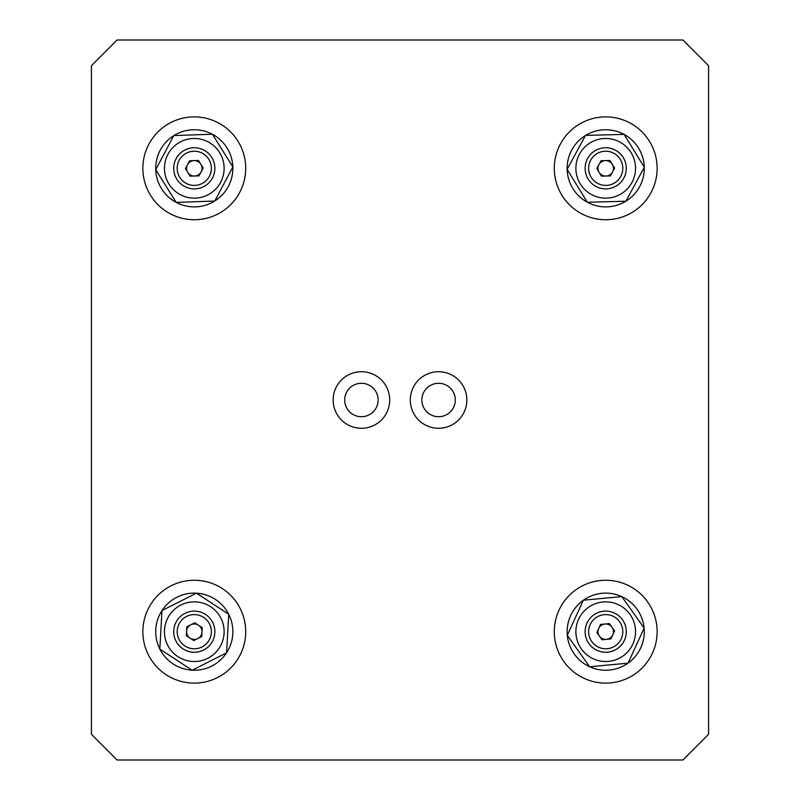 <?xml version="1.0" encoding="UTF-8"?>
<svg xmlns="http://www.w3.org/2000/svg" width="800" height="800" viewBox="0 0 800 800"><rect width="100%" height="100%" fill="white"/><g stroke="black" fill="none" stroke-linecap="round" stroke-linejoin="round"><path stroke-width="1.2" d="M91.43 65.71L117.14 40L682.86 40L708.57 65.71L708.57 734.29L682.86 760L117.14 760L91.43 734.29L91.43 65.71M421.86 400A16.71 16.71 0 0 0 446.93 414.47A16.71 16.71 0 0 0 446.93 385.53A16.71 16.71 0 0 0 421.86 400M410.29 400A28.29 28.29 0 0 1 452.71 375.5A28.29 28.29 0 0 1 452.71 424.5A28.29 28.29 0 0 1 410.29 400M344.71 400A16.71 16.71 0 0 0 369.79 414.47A16.71 16.71 0 0 0 369.79 385.53A16.71 16.71 0 0 0 344.71 400M333.14 400A28.29 28.29 0 0 1 375.57 375.5A28.29 28.29 0 0 1 375.57 424.5A28.29 28.29 0 0 1 333.14 400M554.29 631.69A51.43 51.43 0 0 1 631.43 587.15A51.43 51.43 0 0 1 631.43 676.22A51.43 51.43 0 0 1 554.29 631.69M554.29 168.31A51.43 51.43 0 0 1 631.43 123.78A51.43 51.43 0 0 1 631.43 212.85A51.43 51.43 0 0 1 554.29 168.31M142.86 168.31A51.43 51.43 0 0 1 220 123.78A51.43 51.43 0 0 1 220 212.85A51.43 51.43 0 0 1 142.86 168.31M142.86 631.69A51.43 51.43 0 0 1 220 587.15A51.43 51.43 0 0 1 220 676.22A51.43 51.43 0 0 1 142.86 631.69M605.92 176.03A7.71 7.71 0 0 0 612.29 164.28A7.71 7.71 0 0 1 605.92 176.03A7.71 7.71 0 0 1 598.93 164.63A7.71 7.71 0 0 1 605.51 160.6A7.71 7.71 0 0 0 598.93 164.63M605.51 160.6A7.71 7.71 0 0 1 612.29 164.28M610.37 175.91L601.46 176.14L596.81 168.55L601.06 160.72L609.96 160.49L614.62 168.08L610.37 175.91M606.16 185.4A17.09 17.09 0 0 1 588.63 168.76A17.09 17.09 0 0 1 605.27 151.23A17.09 17.09 0 0 1 622.8 167.87A17.09 17.09 0 0 1 606.16 185.4M605.17 147.75A20.57 20.57 0 0 0 588.17 179.06A20.57 20.57 0 0 0 623.79 178.13A20.57 20.57 0 0 0 605.17 147.75M635.53 167.53A29.83 29.83 0 0 0 590.13 142.88A29.83 29.83 0 0 0 591.48 194.53A29.83 29.83 0 0 0 635.53 167.53M624.13 134.39L644.3 167.3L625.88 201.23L587.3 202.24L567.13 169.33L585.54 135.4L624.13 134.39M644.27 167.35A38.57 38.57 0 0 1 625.91 201.18M625.83 201.23A38.57 38.57 0 0 1 587.35 202.24M587.27 202.19A38.57 38.57 0 0 1 567.16 169.37M567.15 169.28A38.57 38.57 0 0 1 585.52 135.45M585.6 135.4A38.57 38.57 0 0 1 624.07 134.39M624.16 134.44A38.57 38.57 0 0 1 644.27 167.25M194.56 176.02A7.71 7.71 0 0 0 201.1 171.93A7.71 7.71 0 0 1 187.75 172.41A7.71 7.71 0 0 1 194.01 160.6A7.71 7.71 0 0 1 200.82 164.22A7.71 7.71 0 0 0 187.47 164.7A7.71 7.71 0 0 0 194.56 176.02M200.82 164.22A7.71 7.71 0 0 1 201.1 171.93M199.01 175.86L190.11 176.18L185.38 168.63L189.56 160.76L198.46 160.45L203.19 168L199.01 175.86M194.89 185.4A17.09 17.09 0 0 1 177.2 168.92A17.09 17.09 0 0 1 193.68 151.23A17.09 17.09 0 0 1 211.37 167.71A17.09 17.09 0 0 1 194.89 185.4M193.55 147.76A20.57 20.57 0 0 0 176.85 179.23A20.57 20.57 0 0 0 212.46 177.96A20.57 20.57 0 0 0 193.55 147.76M224.1 167.25A29.83 29.83 0 0 0 178.46 143.03A29.83 29.83 0 0 0 180.3 194.66A29.83 29.83 0 0 0 224.1 167.25M212.38 134.22L232.86 166.94L214.76 201.03L176.19 202.41L155.71 169.69L173.81 135.59L212.38 134.22M232.83 166.99A38.57 38.57 0 0 1 214.79 200.98M214.71 201.04A38.57 38.57 0 0 1 176.25 202.41M176.16 202.36A38.57 38.57 0 0 1 155.74 169.74M155.74 169.64A38.57 38.57 0 0 1 173.78 135.65M173.86 135.59A38.57 38.57 0 0 1 212.32 134.22M212.41 134.27A38.57 38.57 0 0 1 232.83 166.89M612.73 634.9A7.71 7.71 0 0 0 612 627.22A7.71 7.71 0 0 1 606.44 639.37A7.71 7.71 0 0 1 599.42 636.15A7.71 7.71 0 0 0 612.73 634.9M599.42 636.15A7.71 7.71 0 0 1 604.99 624.01A7.71 7.71 0 0 1 612 627.22M614.58 630.85L610.87 638.95L602 639.78L596.85 632.52L600.56 624.42L609.43 623.59L614.58 630.85M621.25 638.81A17.09 17.09 0 0 1 598.59 647.22A17.09 17.09 0 0 1 590.18 624.56A17.09 17.09 0 0 1 612.84 616.15A17.09 17.09 0 0 1 621.25 638.81M587.01 623.11A20.57 20.57 0 0 0 607.64 652.17A20.57 20.57 0 0 0 622.49 619.78A20.57 20.57 0 0 0 587.01 623.11M618.14 604.57A29.83 29.83 0 0 0 576.02 634.48A29.83 29.83 0 0 0 622.98 656.01A29.83 29.83 0 0 0 618.14 604.57M583.37 600.21L621.8 596.6L644.14 628.07L628.06 663.16L589.63 666.77L567.28 635.3L583.37 600.21M621.83 596.64A38.57 38.57 0 0 1 644.11 628.02M644.12 628.12A38.57 38.57 0 0 1 628.08 663.11M628 663.17A38.57 38.57 0 0 1 589.69 666.77M589.6 666.73A38.57 38.57 0 0 1 567.32 635.35M567.31 635.25A38.57 38.57 0 0 1 583.35 600.26M583.43 600.21A38.57 38.57 0 0 1 621.74 596.6M190.81 624.8A7.71 7.71 0 0 0 190.06 638.14A7.71 7.71 0 0 1 190.81 624.8A7.71 7.71 0 0 1 198.51 625.23A7.71 7.71 0 0 0 190.81 624.8M198.51 625.23A7.71 7.71 0 0 1 197.76 638.57A7.71 7.71 0 0 1 190.06 638.14M186.83 626.81L194.78 622.79L202.24 627.67L201.74 636.56L193.79 640.58L186.34 635.7L186.83 626.81M186.58 616.43A17.09 17.09 0 0 1 209.54 623.98A17.09 17.09 0 0 1 201.99 646.94A17.09 17.09 0 0 1 179.03 639.39A17.09 17.09 0 0 1 186.58 616.43M203.56 650.05A20.57 20.57 0 0 0 205.55 614.47A20.57 20.57 0 0 0 173.75 630.54A20.57 20.57 0 0 0 203.56 650.05M167.66 645.14A29.83 29.83 0 0 0 219.25 648.02A29.83 29.83 0 0 0 195.95 601.9A29.83 29.83 0 0 0 167.66 645.14M192.14 670.23L159.83 649.09L161.98 610.55L196.43 593.15L228.74 614.28L226.59 652.82L192.14 670.23M159.84 649.04A38.57 38.57 0 0 1 161.98 610.61M162.03 610.53A38.57 38.57 0 0 1 196.38 593.17M196.48 593.18A38.57 38.57 0 0 1 228.69 614.25M228.73 614.33A38.57 38.57 0 0 1 226.59 652.76M226.54 652.84A38.57 38.57 0 0 1 192.19 670.2M192.09 670.19A38.57 38.57 0 0 1 159.88 649.13"/></g></svg>
